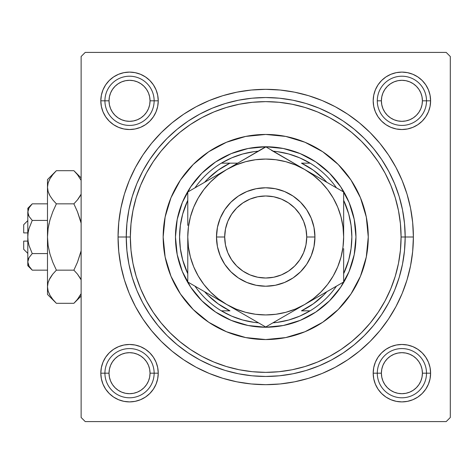 <?xml version="1.0" encoding="UTF-8"?>
<svg xmlns="http://www.w3.org/2000/svg" width="474" height="474" viewBox="0 0 474 474"><rect width="100%" height="100%" fill="white"/><g stroke="black" fill="none" stroke-linecap="round" stroke-linejoin="round"><path stroke-width="0.71" d="M430.611 100.814L426.511 100.814L430.611 100.814L430.06 95.215L428.425 89.829L425.771 84.864L422.204 80.515L417.849 76.942L412.884 74.288L407.498 72.652L401.899 72.101L396.294 72.652L390.908 74.288L385.943 76.942L381.594 80.515L378.021 84.864L375.372 89.829L373.737 95.215L373.186 100.814A28.713 28.713 0 0 1 401.899 72.101A28.713 28.713 0 0 1 430.611 100.814A28.713 28.713 0 0 1 401.899 129.532A28.713 28.713 0 0 1 373.186 100.814L373.737 106.419L375.372 111.805L378.021 116.77L381.594 121.119L385.943 124.692L390.908 127.346L396.294 128.975L401.899 129.532L407.498 128.975L412.884 127.346L417.849 124.692L422.204 121.119L425.771 116.77L428.425 111.805L430.06 106.419L430.611 100.814M377.286 100.814L381.386 100.814A20.512 20.512 0 0 1 401.899 80.307A20.512 20.512 0 0 1 422.405 100.814L426.511 100.814A24.612 24.612 0 0 0 401.899 76.207A24.612 24.612 0 0 0 377.286 100.814A24.612 24.612 0 0 1 401.899 76.207A24.612 24.612 0 0 1 426.511 100.814A24.612 24.612 0 0 1 401.899 125.426A24.612 24.612 0 0 1 377.286 100.814A24.612 24.612 0 0 0 401.899 125.426A24.612 24.612 0 0 0 426.511 100.814L422.405 100.814L422.014 96.815L420.847 92.969L418.951 89.42L416.397 86.315L413.292 83.762L409.743 81.866L405.898 80.698L401.899 80.307L397.893 80.698L394.048 81.866L390.505 83.762L387.394 86.315L384.847 89.42L382.951 92.969L381.783 96.815L381.386 100.814L381.783 104.819L382.951 108.665L384.847 112.214L387.394 115.318L390.505 117.872L394.048 119.762L397.893 120.929L401.899 121.326L405.898 120.929L409.743 119.762L413.292 117.872L416.397 115.318L418.951 112.214L420.847 108.665L422.014 104.819L422.405 100.814A20.512 20.512 0 0 1 401.899 121.326A20.512 20.512 0 0 1 381.386 100.814L377.286 100.814M430.611 373.186L426.511 373.186L430.611 373.186L430.06 367.581L428.425 362.195L425.771 357.23L422.204 352.881L417.849 349.308L412.884 346.654L407.498 345.025L401.899 344.468L396.294 345.025L390.908 346.654L385.943 349.308L381.594 352.881L378.021 357.23L375.372 362.195L373.737 367.581L373.186 373.186A28.713 28.713 0 0 1 401.899 344.468A28.713 28.713 0 0 1 430.611 373.186A28.713 28.713 0 0 1 401.899 401.899A28.713 28.713 0 0 1 373.186 373.186L373.737 378.785L375.372 384.171L378.021 389.136L381.594 393.485L385.943 397.058L390.908 399.712L396.294 401.348L401.899 401.899L407.498 401.348L412.884 399.712L417.849 397.058L422.204 393.485L425.771 389.136L428.425 384.171L430.06 378.785L430.611 373.186M373.186 373.186L377.286 373.186L373.186 373.186L373.737 378.785M158.245 373.186L154.139 373.186L158.245 373.186L157.694 367.581L156.059 362.195L153.404 357.23L149.831 352.881L145.482 349.308L140.517 346.654L135.131 345.025L129.532 344.468L123.927 345.025L118.541 346.654L113.576 349.308L109.227 352.881L105.655 357.23L103 362.195L101.371 367.581L100.814 373.186A28.713 28.713 0 0 1 129.532 344.468A28.713 28.713 0 0 1 158.245 373.186A28.713 28.713 0 0 1 129.532 401.899A28.713 28.713 0 0 1 100.814 373.186L101.371 378.785L103 384.171L105.655 389.136L109.227 393.485L113.576 397.058L118.541 399.712L123.927 401.348L129.532 401.899L135.131 401.348L140.517 399.712L145.482 397.058L149.831 393.485L153.404 389.136L156.059 384.171L157.694 378.785L158.245 373.186L157.694 378.785M104.92 373.186L100.814 373.186L104.92 373.186A24.612 24.612 0 0 0 129.532 397.793A24.612 24.612 0 0 0 154.139 373.186L150.039 373.186A20.512 20.512 0 0 1 129.532 393.693A20.512 20.512 0 0 1 109.02 373.186L104.92 373.186A24.612 24.612 0 0 1 129.532 348.574A24.612 24.612 0 0 1 154.139 373.186A24.612 24.612 0 0 1 129.532 397.793A24.612 24.612 0 0 1 104.92 373.186L109.02 373.186L109.417 377.186L110.578 381.031L112.474 384.58L115.028 387.685L118.133 390.238L121.682 392.134L125.527 393.301L129.532 393.693L133.532 393.301L137.377 392.134L140.926 390.238L144.031 387.685L146.585 384.58L148.481 381.031L149.648 377.186L150.039 373.186L149.648 369.181L148.481 365.336L146.585 361.786L144.031 358.682L140.926 356.128L137.377 354.238L133.532 353.071L129.532 352.674L125.527 353.071L121.682 354.238L118.133 356.128L115.028 358.682L112.474 361.786L110.578 365.336L109.417 369.181L109.02 373.186A20.512 20.512 0 0 1 129.532 352.674A20.512 20.512 0 0 1 150.039 373.186L154.139 373.186A24.612 24.612 0 0 0 129.532 348.574A24.612 24.612 0 0 0 104.92 373.186M158.245 100.814A28.713 28.713 0 0 1 129.532 129.532A28.713 28.713 0 0 1 100.814 100.814L104.92 100.814L100.814 100.814L101.371 106.419L103 111.805L105.655 116.77L109.227 121.119L113.576 124.692L118.541 127.346L123.927 128.975L129.532 129.532L135.131 128.975L140.517 127.346L145.482 124.692L149.831 121.119L153.404 116.77L156.059 111.805L157.694 106.419L158.245 100.814L154.139 100.814L158.245 100.814L157.694 95.215L156.059 89.829L153.404 84.864L149.831 80.515L145.482 76.942L140.517 74.288L135.131 72.652L129.532 72.101L123.927 72.652L118.541 74.288L113.576 76.942L109.227 80.515L105.655 84.864L103 89.829L101.371 95.215L100.814 100.814A28.713 28.713 0 0 1 129.532 72.101A28.713 28.713 0 0 1 158.245 100.814L157.694 95.215M413.381 237L405.181 237L413.381 237L412.67 222.525L410.543 208.193L407.024 194.133L402.142 180.487L395.944 167.387L388.496 154.957L379.864 143.32L370.129 132.584L359.393 122.849L347.756 114.216L335.325 106.769L322.225 100.571L308.58 95.689L294.52 92.169L280.187 90.042L265.713 89.331L251.238 90.042L236.905 92.169L222.845 95.689L209.206 100.571L196.1 106.769L183.675 114.216L172.032 122.849L161.296 132.584L151.562 143.32L142.929 154.957L135.481 167.387L129.284 180.487L124.401 194.133L120.882 208.193L118.755 222.525L118.044 237A147.669 147.669 0 0 1 265.713 89.331A147.669 147.669 0 0 1 413.381 237A147.669 147.669 0 0 1 265.713 384.669A147.669 147.669 0 0 1 118.044 237L118.755 251.475L120.882 265.807L124.401 279.867L129.284 293.513L135.481 306.613L142.929 319.043L151.562 330.68L161.296 341.416L172.032 351.151L183.675 359.784L196.1 367.231L209.206 373.429L222.845 378.311L236.905 381.831L251.238 383.958L265.713 384.669L280.187 383.958L294.52 381.831L308.58 378.311L322.225 373.429L335.325 367.231L347.756 359.784L359.393 351.151L370.129 341.416L379.864 330.68L388.496 319.043L395.944 306.613L402.142 293.513L407.024 279.867L410.543 265.807L412.67 251.475L413.381 237M126.25 237L118.044 237L126.25 237A139.463 139.463 0 0 0 265.713 376.463A139.463 139.463 0 0 0 405.181 237L401.075 237A135.363 135.363 0 0 1 265.713 372.363A135.363 135.363 0 0 1 130.35 237L126.25 237A139.463 139.463 0 0 1 265.713 97.537A139.463 139.463 0 0 1 405.181 237A139.463 139.463 0 0 1 265.713 376.463A139.463 139.463 0 0 1 126.25 237L126.919 250.669L128.928 264.208L132.252 277.486L136.862 290.372L142.715 302.744L149.754 314.481L157.907 325.478L167.097 335.616L177.24 344.805L188.231 352.964L199.969 359.997L212.34 365.851L225.227 370.461L238.505 373.785L252.044 375.793L265.713 376.463L279.382 375.793L292.92 373.785L306.198 370.461L319.085 365.851L331.456 359.997L343.194 352.964L354.191 344.805L364.328 335.616L373.524 325.478L381.677 314.481L388.71 302.744L394.564 290.372L399.173 277.486L402.497 264.208L404.506 250.669L405.181 237L404.506 223.331L402.497 209.792L399.173 196.514L394.564 183.628L388.71 171.256L381.677 159.519L373.524 148.522L364.328 138.384L354.191 129.195L343.194 121.036L331.456 114.003L319.085 108.149L306.198 103.539L292.92 100.215L279.382 98.207L265.713 97.537L252.044 98.207L238.505 100.215L225.227 103.539L212.34 108.149L199.969 114.003L188.231 121.036L177.24 129.195L167.097 138.384L157.907 148.522L149.754 159.519L142.715 171.256L136.862 183.628L132.252 196.514L128.928 209.792L126.919 223.331L126.25 237L130.35 237L131.002 250.266L132.951 263.408L136.18 276.295L140.654 288.802L146.336 300.812L153.161 312.206L161.077 322.871L169.994 332.718L179.842 341.636L190.512 349.551L201.906 356.383L213.91 362.059L226.418 366.532L239.305 369.761L252.446 371.711L265.713 372.363L278.979 371.711L292.12 369.761L305.007 366.532L317.515 362.059L329.525 356.383L340.919 349.551L351.589 341.636L361.431 332.718L370.348 322.871L378.264 312.206L385.095 300.812L390.772 288.802L395.251 276.295L398.474 263.408L400.423 250.266L401.075 237L400.423 223.734L398.474 210.592L395.251 197.705L390.772 185.198L385.095 173.188L378.264 161.794L370.348 151.129L361.431 141.282L351.589 132.365L340.919 124.449L329.525 117.617L317.515 111.941L305.007 107.468L292.12 104.239L278.979 102.289L265.713 101.637L252.446 102.289L239.305 104.239L226.418 107.468L213.91 111.941L201.906 117.617L190.512 124.449L179.842 132.365L169.994 141.282L161.077 151.129L153.161 161.794L146.336 173.188L140.654 185.198L136.18 197.705L132.951 210.592L131.002 223.734L130.35 237A135.363 135.363 0 0 1 265.713 101.637A135.363 135.363 0 0 1 401.075 237L405.181 237A139.463 139.463 0 0 0 265.713 97.537A139.463 139.463 0 0 0 126.25 237M131.251 221.423L131.002 223.734M145.595 174.586L145.014 175.724M446.2 52.413L85.231 52.413L446.2 52.413L450.3 56.513L450.3 417.487L450.3 56.513L446.2 52.413M81.125 417.487L81.125 56.513L85.231 52.413L81.125 56.513L81.125 417.487L85.231 421.587L81.125 417.487M446.2 421.587L85.231 421.587L446.2 421.587L450.3 417.487L446.2 421.587M400.175 252.577L400.423 250.266M428.425 89.829L425.771 84.864L428.425 89.829L425.771 84.864L422.204 80.515L417.849 76.942L412.884 74.288M390.908 74.288L385.943 76.942L390.908 74.288L385.943 76.942L381.594 80.515M373.737 95.215L373.186 100.814M375.372 111.805L378.021 116.77M390.908 127.346L396.294 128.975M401.899 129.532L407.498 128.975M412.884 127.346L417.849 124.692M422.204 121.119L425.771 116.77L422.204 121.119L425.771 116.77L428.425 111.805M156.059 89.829L153.404 84.864M149.831 80.515L145.482 76.942L149.831 80.515L145.482 76.942L140.517 74.288M118.541 74.288L113.576 76.942L118.541 74.288L113.576 76.942L109.227 80.515L105.655 84.864L103 89.829M103 111.805L105.655 116.77L103 111.805L105.655 116.77L109.227 121.119M123.927 128.975L129.532 129.532M140.517 127.346L145.482 124.692M156.059 111.805L157.694 106.419M156.059 362.195L153.404 357.23M140.517 346.654L135.131 345.025M129.532 344.468L123.927 345.025M118.541 346.654L113.576 349.308M109.227 352.881L105.655 357.23L109.227 352.881L105.655 357.23L103 362.195M103 384.171L105.655 389.136L103 384.171L105.655 389.136L109.227 393.485L113.576 397.058L118.541 399.712M140.517 399.712L145.482 397.058L140.517 399.712L145.482 397.058L149.831 393.485M428.425 362.195L425.771 357.23L428.425 362.195L425.771 357.23L422.204 352.881M407.498 345.025L401.899 344.468M390.908 346.654L385.943 349.308M375.372 362.195L373.737 367.581M375.372 384.171L378.021 389.136M381.594 393.485L385.943 397.058L381.594 393.485L385.943 397.058L390.908 399.712M412.884 399.712L417.849 397.058L412.884 399.712L417.849 397.058L422.204 393.485L425.771 389.136L428.425 384.171M113.576 76.942L109.227 80.515L105.655 84.864L109.227 80.515L113.576 76.942M105.655 389.136L109.227 393.485L113.576 397.058L109.227 393.485L105.655 389.136M417.849 397.058L422.204 393.485L425.771 389.136L422.204 393.485L417.849 397.058M425.771 84.864L422.204 80.515L417.849 76.942L422.204 80.515L425.771 84.864M351.015 293.921A102.55 102.55 0 0 0 366.295 217.009L368.262 237L366.289 257.009L360.453 276.241L350.979 293.975L338.229 309.51L322.687 322.267L304.96 331.741L285.721 337.577L265.713 339.55L245.71 337.577L226.471 331.741L208.744 322.267L193.202 309.51L180.446 293.975L170.972 276.241L165.136 257.009L163.163 237A102.55 102.55 0 0 1 265.713 134.45A102.55 102.55 0 0 1 368.262 237A102.55 102.55 0 0 1 265.713 339.55A102.55 102.55 0 0 1 163.163 237L165.136 216.991L170.972 197.759L180.446 180.025L193.202 164.49L208.744 151.733L226.471 142.259L245.71 136.423L265.713 134.45L285.721 136.423L304.96 142.259L322.687 151.733L338.229 164.49L350.979 180.025L360.453 197.759L366.289 216.991M366.289 216.974A102.55 102.55 0 0 0 351.015 180.079M350.944 179.978A102.55 102.55 0 0 0 338.246 164.508M338.205 164.466A102.55 102.55 0 0 0 322.735 151.769M322.634 151.704A102.55 102.55 0 0 0 285.739 136.423M285.704 136.417A102.55 102.55 0 0 0 245.728 136.417M245.692 136.423A102.55 102.55 0 0 0 208.791 151.704M208.69 151.769A102.55 102.55 0 0 0 193.22 164.466M193.179 164.508A102.55 102.55 0 0 0 180.481 179.978M180.416 180.079A102.55 102.55 0 0 0 165.13 256.991M175.469 237L177.205 219.397L182.342 202.463L190.678 186.863L201.9 173.188L215.575 161.966L231.182 153.629L248.109 148.492L265.713 146.756L283.322 148.492L300.249 153.629L315.85 161.966L329.525 173.188L340.747 186.863L349.089 202.463L354.22 219.397L355.956 237L354.22 254.603L349.089 271.537L340.747 287.137L329.525 300.812L315.85 312.034L300.249 320.371L283.322 325.508L265.713 327.244L248.109 325.508L231.182 320.371L215.575 312.034L201.9 300.812L190.678 287.137L182.342 271.537L177.205 254.603L175.469 237M165.142 257.026A102.55 102.55 0 0 0 180.416 293.921M180.481 294.022A102.55 102.55 0 0 0 193.179 309.492M193.22 309.534A102.55 102.55 0 0 0 208.69 322.231M208.791 322.296A102.55 102.55 0 0 0 245.692 337.577M245.728 337.583A102.55 102.55 0 0 0 285.704 337.583M285.739 337.577A102.55 102.55 0 0 0 322.634 322.296M322.735 322.231A102.55 102.55 0 0 0 338.205 309.534M338.246 309.492A102.55 102.55 0 0 0 350.944 294.022M403.131 344.497L405.934 344.758M408.707 345.291L411.402 346.091M414.021 347.158L416.504 348.461M418.868 350.019L421.048 351.791M423.057 353.77L424.852 355.938M426.434 358.273L427.779 360.744M428.875 363.345L429.705 366.041M430.274 368.802L430.433 370.01M430.439 370.034L430.57 371.598M430.582 374.424L430.327 377.221M429.794 379.994L428.994 382.69M427.927 385.303L426.618 387.791M425.06 390.149L423.294 392.336M421.303 394.344L419.146 396.14M416.806 397.722L414.335 399.067M411.734 400.163L409.044 400.992M406.277 401.561L403.487 401.851M400.66 401.869L397.864 401.614M395.091 401.081L392.395 400.281M389.776 399.215L387.288 397.905M384.929 396.347L382.749 394.581M380.741 392.596L378.939 390.434M377.357 388.093L376.018 385.623M374.922 383.016L374.087 380.332M373.518 377.571L373.358 376.356M373.358 376.332L373.228 374.774M373.21 371.948L373.471 369.145M374.004 366.372L374.804 363.676M375.87 361.064L377.18 358.575M378.732 356.217L380.504 354.031M382.488 352.028L384.651 350.227M386.991 348.645L389.462 347.306M392.063 346.204L394.747 345.374M397.514 344.805L400.311 344.515M397.864 72.386L400.66 72.131M403.487 72.149L405.045 72.273M405.057 72.279L406.277 72.439M409.044 73.008L411.734 73.837M414.335 74.933L416.806 76.278M419.146 77.86L421.303 79.656M423.294 81.664L425.06 83.851M426.618 86.209L427.927 88.697M428.994 91.31L429.794 94.006M430.327 96.779L430.582 99.576M430.57 102.402L430.439 103.966M430.433 103.978L430.274 105.198M429.705 107.959L428.875 110.655M427.779 113.256L426.434 115.727M424.852 118.062L423.057 120.23M421.048 122.209L418.868 123.981M416.504 125.539L414.021 126.842M411.402 127.909L409.909 128.389M409.897 128.395L408.707 128.709M405.934 129.242L403.131 129.503M400.311 129.485L398.747 129.355M398.735 129.355L397.514 129.195M394.747 128.626L392.063 127.796M389.462 126.694L386.991 125.355M384.651 123.773L382.488 121.972M380.504 119.969L378.732 117.783M377.18 115.425L375.87 112.936M374.804 110.323L374.324 108.83M374.324 108.819L374.004 107.628M373.471 104.855L373.21 102.052M373.228 99.226L373.358 97.668M373.358 97.656L373.518 96.429M374.087 93.668L374.922 90.984M376.018 88.377L377.357 85.907M378.939 83.566L380.741 81.404M382.749 79.419L384.929 77.653M387.288 76.095L389.776 74.785M392.395 73.719L395.091 72.919M133.567 401.614L130.771 401.869M127.944 401.851L125.148 401.561M122.381 400.992L119.691 400.163M117.09 399.067L114.619 397.722M112.279 396.14L110.122 394.344M108.137 392.336L106.366 390.149M104.807 387.791L103.498 385.303M102.437 382.69L101.957 381.197M101.951 381.185L101.637 379.994M101.098 377.221L100.843 374.424M100.861 371.598L100.992 370.034M100.992 370.022L101.152 368.802M101.72 366.041L102.556 363.345M103.652 360.744L104.991 358.273M106.573 355.938L108.374 353.77M110.377 351.791L112.563 350.019M114.921 348.461L117.404 347.158M120.023 346.091L122.719 345.291M125.492 344.758L128.294 344.497M131.114 344.515L133.917 344.805M136.678 345.374L139.362 346.204M141.969 347.306L144.434 348.645M146.78 350.227L148.943 352.028M150.922 354.031L152.693 356.217M154.251 358.575L155.561 361.064M156.627 363.676L157.101 365.17M157.107 365.181L157.421 366.372M157.961 369.145L158.215 371.948M158.198 374.774L158.067 376.332M158.067 376.344L157.907 377.571M157.338 380.332L156.509 383.016M155.407 385.623L154.068 388.093M152.486 390.434L150.691 392.596M148.682 394.581L146.496 396.347M144.137 397.905L141.649 399.215M139.036 400.281L137.543 400.755M137.531 400.761L136.34 401.081M128.294 129.503L125.492 129.242M122.719 128.709L121.54 128.395M121.528 128.395L120.023 127.909M117.404 126.842L114.921 125.539M112.563 123.981L110.377 122.209M108.374 120.23L106.573 118.062M104.991 115.727L103.652 113.256M102.556 110.655L101.72 107.959M101.152 105.198L100.992 103.99M100.992 103.966L100.861 102.402M100.843 99.576L101.098 96.779M101.637 94.006L102.437 91.31M103.498 88.697L104.807 86.209M106.366 83.851L108.137 81.664M110.122 79.656L112.279 77.86M114.619 76.278L117.09 74.933M119.691 73.837L122.381 73.008M125.148 72.439L126.357 72.279M126.368 72.279L127.944 72.149M130.771 72.131L133.567 72.386M136.34 72.919L139.036 73.719M141.649 74.785L144.137 76.095M146.496 77.653L148.682 79.419M150.691 81.404L152.486 83.566M154.068 85.907L155.407 88.377M156.509 90.984L157.338 93.668M157.907 96.429L158.067 97.644M158.067 97.668L158.198 99.226M158.215 102.052L157.961 104.855M157.421 107.628L156.627 110.323M155.561 112.936L154.251 115.425M152.693 117.783L150.922 119.969M148.943 121.972L146.774 123.773M144.434 125.355L141.969 126.694M139.362 127.796L136.678 128.626M133.917 129.195L131.114 129.485M426.511 373.186L422.405 373.186A20.512 20.512 0 0 1 401.899 393.693A20.512 20.512 0 0 1 381.386 373.186L377.286 373.186A24.612 24.612 0 0 0 401.899 397.793A24.612 24.612 0 0 0 426.511 373.186A24.612 24.612 0 0 1 401.899 397.793A24.612 24.612 0 0 1 377.286 373.186A24.612 24.612 0 0 1 401.899 348.574A24.612 24.612 0 0 1 426.511 373.186A24.612 24.612 0 0 0 401.899 348.574A24.612 24.612 0 0 0 377.286 373.186L381.386 373.186L381.783 369.181L382.951 365.336L384.847 361.786L387.394 358.682L390.505 356.128L394.048 354.238L397.893 353.071L401.899 352.674L405.898 353.071L409.743 354.238L413.292 356.128L416.397 358.682L418.951 361.786L420.847 365.336L422.014 369.181L422.405 373.186L422.014 377.186L420.847 381.031L418.951 384.58L416.397 387.685L413.292 390.238L409.743 392.134L405.898 393.301L401.899 393.693L397.893 393.301L394.048 392.134L390.505 390.238L387.394 387.685L384.847 384.58L382.951 381.031L381.783 377.186L381.386 373.186A20.512 20.512 0 0 1 401.899 352.674A20.512 20.512 0 0 1 422.405 373.186L426.511 373.186M418.951 384.58L416.397 387.685M390.505 390.238L387.394 387.685M384.847 361.786L387.394 358.682M413.292 356.128L416.397 358.682M112.474 384.58L115.028 387.685M140.926 390.238L144.031 387.685M146.585 361.786L144.031 358.682M118.133 356.128L115.028 358.682M418.951 89.42L416.397 86.315M390.505 83.762L387.394 86.315M384.847 112.214L387.394 115.318M413.292 117.872L416.397 115.318M104.92 100.814L109.02 100.814A20.512 20.512 0 0 1 129.532 80.307A20.512 20.512 0 0 1 150.039 100.814L154.139 100.814A24.612 24.612 0 0 0 129.532 76.207A24.612 24.612 0 0 0 104.92 100.814A24.612 24.612 0 0 1 129.532 76.207A24.612 24.612 0 0 1 154.139 100.814A24.612 24.612 0 0 1 129.532 125.426A24.612 24.612 0 0 1 104.92 100.814A24.612 24.612 0 0 0 129.532 125.426A24.612 24.612 0 0 0 154.139 100.814L150.039 100.814L149.648 104.819L148.481 108.665L146.585 112.214L144.031 115.318L140.926 117.872L137.377 119.762L133.532 120.929L129.532 121.326L125.527 120.929L121.682 119.762L118.133 117.872L115.028 115.318L112.474 112.214L110.578 108.665L109.417 104.819L109.02 100.814L109.417 96.815L110.578 92.969L112.474 89.42L115.028 86.315L118.133 83.762L121.682 81.866L125.527 80.698L129.532 80.307L133.532 80.698L137.377 81.866L140.926 83.762L144.031 86.315L146.585 89.42L148.481 92.969L149.648 96.815L150.039 100.814A20.512 20.512 0 0 1 129.532 121.326A20.512 20.512 0 0 1 109.02 100.814L104.92 100.814M112.474 89.42L115.028 86.315M140.926 83.762L144.031 86.315M146.585 112.214L144.031 115.318M118.133 117.872L115.028 115.318M187.775 273.688A86.138 86.138 0 0 1 187.775 200.312L182.709 213.975L180.363 225.381L179.575 237L180.363 248.619L182.709 260.025L187.775 273.688M258.52 322.841A86.138 86.138 0 0 1 221.346 310.837L231.709 316.146L242.694 320.009L254.094 322.356L258.52 322.841M265.713 327.244L265.713 327.244A90.244 90.244 0 0 1 175.469 237A90.244 90.244 0 0 1 265.713 146.756A90.244 90.244 0 0 0 175.469 237A90.244 90.244 0 0 0 265.713 327.244A90.244 90.244 0 0 0 355.956 237A90.244 90.244 0 0 0 265.713 146.756A90.244 90.244 0 0 1 355.956 237A90.244 90.244 0 0 1 265.713 327.244M304.717 169.526L265.713 146.756L236.852 163.672M221.346 163.163A86.138 86.138 0 0 1 258.52 151.159L254.094 151.644L242.694 153.991L231.709 157.854L221.346 163.163A86.138 86.138 0 0 0 194.974 187.852A86.138 86.138 0 0 1 221.346 163.163L229.955 163.163L218.164 170.148L207.701 178.988L204.561 182.312A82.038 82.038 0 0 1 229.955 163.163L221.346 163.163M326.87 182.312L323.724 178.988L313.261 170.148L301.476 163.163L310.085 163.163A86.138 86.138 0 0 1 336.457 187.852A86.138 86.138 0 0 0 310.085 163.163L299.722 157.854L288.737 153.991L277.331 151.644L272.906 151.159A86.138 86.138 0 0 1 310.085 163.163L301.476 163.163A82.038 82.038 0 0 1 326.864 182.312M343.65 273.688L348.722 260.025L351.068 248.619L351.856 237L351.068 225.381L348.722 213.975L343.65 200.312A86.138 86.138 0 0 1 343.65 273.688M272.906 322.841L277.331 322.356L288.737 320.009L299.722 316.146L310.085 310.837A86.138 86.138 0 0 1 272.906 322.841M237.723 163.163L229.955 163.163L237.723 163.163M221.346 310.837L229.955 310.837A82.038 82.038 0 0 1 204.561 291.688L207.701 295.012L218.164 303.852L229.955 310.837L221.346 310.837A86.138 86.138 0 0 1 194.974 286.148A86.138 86.138 0 0 0 221.346 310.837M326.864 291.688A82.038 82.038 0 0 1 301.476 310.837L310.085 310.837A86.138 86.138 0 0 0 336.457 286.148A86.138 86.138 0 0 1 310.085 310.837L301.476 310.837L313.261 303.852L323.724 295.012L326.87 291.688M314.937 237L306.731 237A41.019 41.019 0 0 1 265.713 278.019A41.019 41.019 0 0 1 224.694 237L216.488 237A49.225 49.225 0 0 0 265.713 286.225A49.225 49.225 0 0 0 314.937 237A49.225 49.225 0 0 1 265.713 286.225A49.225 49.225 0 0 1 216.488 237L217.436 227.396L220.238 218.164L224.789 209.65L230.909 202.197L238.369 196.07L246.877 191.526L256.108 188.723L265.713 187.775L275.317 188.723L284.548 191.526L293.062 196.07L300.522 202.197L306.642 209.65L311.187 218.164L313.989 227.396L314.937 237L313.989 246.604L311.187 255.836L306.642 264.35L300.522 271.803L293.062 277.93L284.548 282.474L275.317 285.277L265.713 286.225L256.108 285.277L246.877 282.474L238.369 277.93L230.909 271.803L224.789 264.35L220.238 255.836L217.436 246.604L216.488 237A49.225 49.225 0 0 1 265.713 187.775A49.225 49.225 0 0 1 314.937 237A49.225 49.225 0 0 0 265.713 187.775A49.225 49.225 0 0 0 216.488 237L224.694 237L225.482 245.005L227.816 252.695L231.608 259.788L236.71 266.003L242.925 271.104L250.017 274.896L257.714 277.231L265.713 278.019L273.717 277.231L281.414 274.896L288.5 271.104L294.721 266.003L299.817 259.788L303.609 252.695L305.943 245.005L306.731 237L305.943 228.995L303.609 221.305L299.817 214.212L294.721 207.997L288.5 202.896L281.414 199.104L273.717 196.769L265.713 195.981L257.714 196.769L250.017 199.104L242.925 202.896L236.71 207.997L231.608 214.212L227.816 221.305L225.482 228.995L224.694 237A41.019 41.019 0 0 1 265.713 195.981A41.019 41.019 0 0 1 306.731 237L314.937 237M187.775 235.335L187.775 281.994L216.642 298.661M187.775 205.923L187.775 225.357M226.779 169.485L187.775 192.006L187.775 225.286M255.219 153.066L226.744 169.502L236.828 163.684L226.744 169.502L218.271 175.167L210.604 181.892L203.885 189.553L198.221 198.031L193.712 207.174L190.435 216.831L188.439 226.856M259.924 150.347L187.775 192.006L187.775 213.81M324.678 181.05L314.766 175.327M333.151 185.944L324.696 181.056M337.861 188.664L304.681 169.502L295.539 164.993L285.887 161.717L275.856 159.726M343.65 238.665L343.65 192.006L304.681 169.502A77.937 77.937 0 0 1 343.65 237L343.65 205.923M343.65 213.762L343.65 213.353M343.65 267.899L343.65 260.214M304.628 304.527L343.65 281.994L343.65 248.643M275.044 321.603L294.597 310.316M271.353 323.736L304.681 304.498L313.16 298.833L320.821 292.108L327.546 284.447L333.21 275.969L337.719 266.826L340.996 257.169L342.986 247.144M226.691 304.462L265.713 326.995L304.681 304.498A77.937 77.937 0 0 1 226.744 304.498L216.659 298.673L226.744 304.498L235.886 309.007L245.544 312.283L255.569 314.274M187.775 267.899L187.775 260.593M197.083 287.368L226.744 304.498A77.937 77.937 0 0 1 187.775 237L188.445 247.173L190.435 257.169L193.712 266.826L198.221 275.969L203.885 284.447L210.604 292.108L218.271 298.833L226.744 304.498L265.713 326.995L274.997 321.633M193.564 285.336L236.828 310.316M187.775 202.688L187.775 192.006L187.775 202.688L187.775 192.006L197.06 186.643M187.775 213.762L187.775 213.353M216.511 175.416L210.782 178.722L216.505 175.416M206.611 181.127L198.274 185.944L206.611 181.133M284.548 157.878L276.212 153.066L284.542 157.878M288.719 160.289L294.419 163.583L288.719 160.289M271.501 150.347L274.997 152.367L271.501 150.347M314.914 298.59L320.643 295.278L314.926 298.584M324.814 292.873L333.139 288.062L324.82 292.867M337.861 285.336L334.371 287.357L337.861 285.336M343.65 271.312L343.65 248.714M242.712 313.711L236.988 310.405L242.712 313.711M255.196 320.922L246.913 316.14L255.196 320.922M260.072 323.736L256.434 321.633L260.072 323.736M275.856 314.274L285.887 312.283L295.539 309.007L304.681 304.498L334.371 287.357M342.986 226.856L340.996 216.831L337.719 207.174L333.21 198.031L327.546 189.553L320.821 181.892L313.16 175.167L304.681 169.502L274.997 152.367M255.569 159.726L245.544 161.717L235.886 164.993L226.744 169.502A77.937 77.937 0 0 1 304.681 169.502L294.597 163.684M203.903 189.529L198.221 198.031M187.775 256.659L187.775 248.714M188.445 226.827L187.775 237L187.775 260.19M343.65 256.659L343.65 260.173M333.56 186.175L334.371 186.643M343.65 217.335L343.65 225.286M255.622 152.835L256.387 152.391M187.775 217.335L187.775 213.857M255.539 314.268L265.713 314.937L275.886 314.268M327.546 284.447L333.21 275.969M342.98 247.173L343.65 237L342.98 226.827M275.886 159.732L265.713 159.063L255.539 159.732M187.775 248.666L187.775 237A77.937 77.937 0 0 1 226.744 169.502L216.659 175.327M343.65 225.334L343.65 237A77.937 77.937 0 0 1 304.681 304.498L314.766 298.673M343.65 192.006L343.65 202.73M275.015 321.621L265.713 326.995L256.434 321.633M187.775 271.312L187.775 281.994M256.41 152.379L265.713 147.005L256.434 152.367M23.7 249.306L23.7 241.1L23.7 249.306L27.8 253.406M27.8 241.1L23.7 241.1L27.8 241.1M28.096 241.1L27.8 237L28.12 232.704L29.044 228.468L32.244 220.422L29.044 228.456L32.244 220.422L47.489 220.422L32.244 220.422L29.05 216.417L27.8 212.133L29.038 207.879L32.244 203.844L47.489 203.844L32.244 203.844L29.086 207.796M31.414 269.291L32.244 270.156L47.489 270.156L32.244 270.156L29.05 266.151L28.132 264.048L27.8 261.867L28.12 259.722L29.038 257.607L32.244 253.578L29.044 245.544L28.126 241.325L27.8 237L28.12 232.704L29.044 228.462L32.244 220.422L29.05 216.417L28.132 214.313L27.8 208.287L28.126 214.295M28.801 215.954L29.038 216.387M28.108 210.023L29.038 207.879L27.8 212.133L28.12 214.278L27.8 212.133L27.8 261.867L29.038 257.607L32.244 253.578L29.044 257.601M29.044 216.399L32.244 220.422L29.044 228.456L28.126 232.687L28.588 230.24M28.132 259.687L28.547 258.573M32.244 253.578L47.489 253.578L32.244 253.578L29.044 245.544L28.12 241.296L29.044 245.544L32.244 253.578L29.05 257.583L32.244 253.578M55.144 302.039L56.376 303.313L73.885 303.313L56.376 303.313L52.798 299.361L49.989 295.296L48.147 291.089L47.489 286.734L47.489 294.425L47.489 179.575L47.489 187.266L48.129 182.976L49.96 178.751L52.792 174.645L56.376 170.687L73.885 170.687L77.458 174.639L81.125 180.357L77.398 174.562M81.125 194.18L77.463 199.886L73.885 203.844L56.376 203.844L52.798 199.898L49.989 195.833L48.147 191.62L47.489 187.266L48.141 191.591M75.028 171.866L73.885 170.687L56.376 170.687L47.489 179.575M48.935 193.742L49.977 195.809L48.147 191.62L47.489 187.266L48.141 182.946M47.495 286.497L47.489 294.425L56.376 303.313L52.798 299.361L49.989 295.296L48.147 291.089L47.489 286.734L48.129 282.445L49.96 278.22L52.792 274.114L56.376 270.156L73.885 270.156L56.376 270.156L52.798 262.252L49.977 254.088L48.141 245.662L47.489 237L47.489 286.734L48.129 282.445L49.96 278.22L52.792 274.114L56.376 270.156L52.798 262.252L49.977 254.088L48.141 245.662L47.489 237L48.129 228.403L49.971 219.948L52.81 211.718L56.376 203.844L73.885 203.844L77.452 211.718L73.885 203.844L77.458 199.898L80.284 195.809L78.086 199.098M80.29 219.948L80.74 221.595L80.29 219.954M48.141 228.338L49.977 219.912L52.798 211.748L56.376 203.844L52.798 211.748L49.977 219.912L52.81 211.718L49.977 219.912L48.135 228.373L49.118 223.236M49.118 180.381L49.96 178.751L48.129 182.976L47.489 187.266L48.129 191.555L47.489 187.266L47.489 237L48.135 245.633M49.971 254.052L49.521 252.399L49.971 254.052M80.74 252.399L77.452 262.282L73.885 270.156L77.458 262.252L81.125 250.823L77.452 262.282L81.125 250.823L77.452 262.282L73.885 270.156L77.458 274.102L81.125 279.82L80.278 278.191M80.77 279.091L77.458 274.102L80.266 278.167M56.376 270.156L52.798 274.102L56.376 270.156L52.798 274.102L49.977 278.191L52.181 274.896M48.141 282.409L47.489 286.734L48.147 291.089M81.125 293.649L77.463 299.355L73.885 303.313L81.125 296.066M77.452 211.718L73.885 203.844L77.463 199.892L73.885 203.844L77.458 211.748L81.125 223.177M49.118 293.619L49.96 295.249L49.118 293.619M48.135 228.367L47.489 237L48.129 245.597L47.489 237L48.129 228.403L49.977 219.93M49.96 195.78L52.798 199.898L49.96 195.78M49.96 178.751L52.904 174.509M56.376 203.844L52.798 199.898L56.376 203.844M73.885 270.156L77.458 274.102L73.885 270.156M80.296 295.249L76.936 300.001M73.885 170.687L81.125 177.934L73.885 170.687L77.303 174.45M77.458 211.748L80.278 219.912L77.458 211.748M80.278 195.809L77.683 199.613M27.8 265.713L32.244 270.156L29.05 266.151L27.8 261.867L27.8 265.713L27.8 261.867L28.12 264.012L27.8 261.867L27.8 212.133L28.132 209.952M27.8 261.749L28.126 259.705M23.7 232.9L23.7 224.694L23.7 232.9L27.8 232.9L23.7 232.9M28.096 232.9L28.89 229.013M28.535 215.397L28.132 214.313M32.244 270.156L29.05 266.151M73.885 203.844L77.458 199.898L80.266 195.833M52.798 274.102L49.077 279.938M52.81 262.282L49.977 254.088L48.141 245.662M47.489 286.734L48.129 291.024M52.555 174.947L52.792 174.645M49.521 221.595L49.966 219.954M77.7 299.053L77.463 299.355M28.618 258.425L29.038 257.607M28.132 264.048L27.8 261.867M27.8 208.287L32.244 203.844M23.7 224.694L27.8 220.594"/></g></svg>
